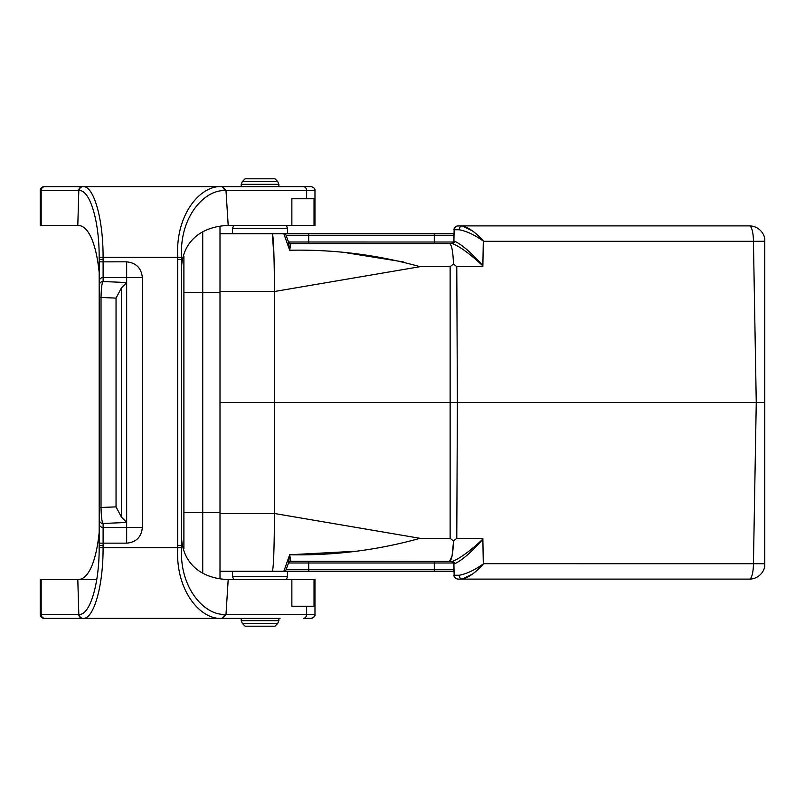 <?xml version="1.0" encoding="UTF-8"?>
<svg xmlns="http://www.w3.org/2000/svg" width="805" height="805" viewBox="0 0 805 805"><rect width="100%" height="100%" fill="white"/><g stroke="black" fill="none" stroke-linecap="round" stroke-linejoin="round"><path stroke-width="1.21" d="M181.598 272.543L181.598 545.538L181.598 272.543C180.229 246.36 196.591 226.648 228.197 225.44L225.994 190.574L224.354 190.594C203.856 190.081 179.133 217.813 181.618 257.308L181.598 259.452L177.674 259.411L177.674 545.589L181.598 545.548L181.618 547.692C179.133 587.187 203.856 614.919 224.354 614.406L225.994 614.426L228.197 579.56L314.976 579.56L314.976 614.436L225.994 614.436L222.663 618.361L280.049 618.361M60.476 618.361L222.663 618.361M303.304 618.361L311.052 618.361L303.304 618.361A3.924 3.331 90 0 0 306.635 614.436L306.635 606.246L314.031 606.246L314.031 579.56M216.766 618.361L240.021 618.361L216.766 618.361M60.476 186.639L44.174 186.639L60.476 186.639M240.021 186.639L216.766 186.639L240.021 186.639M96.761 579.56L77.803 579.56L78.809 614.436A3.924 3.763 90 0 0 82.573 618.361L44.174 618.361A3.924 3.924 0 0 1 40.25 614.436L40.25 579.56L77.803 579.56C89.979 579.741 96.741 556.597 99.186 532.457L99.186 285.433A3.924 3.914 180 0 1 103.11 281.519L103.11 277.504L126.657 277.504L126.657 261.826L103.11 261.846L103.11 259.462L99.186 259.462L99.186 285.433M99.186 512.926L99.186 281.418A3.924 3.914 180 0 1 103.11 277.504L103.11 261.846L99.186 261.846M222.663 186.639L225.994 190.574L314.976 190.564C315.188 188.662 313.88 187.354 311.052 186.639L82.573 186.639A3.924 3.763 90 0 0 78.809 190.564L77.803 225.44L40.25 225.44L40.25 190.564L40.25 225.44M82.573 186.639L44.174 186.639A3.924 3.924 0 0 0 40.25 190.564L79.272 190.584A3.924 3.763 90 0 1 83.026 186.639C93.571 185.522 103.261 218.336 103.08 257.288L181.618 257.308M142.354 527.416L126.657 527.416L126.657 543.174C136.226 542.258 141.459 536.995 142.354 527.416L142.354 277.584C141.358 268.095 136.126 262.843 126.657 261.846M142.354 277.584L126.657 277.504M41.166 579.56L41.166 614.436L79.272 614.416C89.858 615.161 99.387 583.967 99.156 547.652L99.186 519.567A3.924 3.914 0 0 0 103.11 523.481L126.657 522.455L126.657 277.584M314.031 198.755L291.863 198.755L291.863 225.44L314.031 225.44L314.031 198.755M291.863 225.44L228.197 225.44M314.292 188.35L314.976 190.564L314.976 225.44L314.031 225.44M224.354 190.594A3.924 3.29 90 0 0 221.063 186.639C200.727 185.522 175.339 213.858 177.694 257.288L177.674 259.411M99.186 259.452L99.156 257.348C99.387 221.033 89.858 189.839 79.272 190.584M126.657 522.455L126.657 527.416M126.657 522.334L121.444 517.132L116.041 506.888L99.186 507.542M126.657 282.646L121.444 287.868L116.041 298.112L116.041 506.888M116.041 298.112L101.028 297.458C101.279 287.777 101.973 282.475 103.11 281.519L126.657 282.545M77.803 225.44C89.979 225.259 96.741 248.403 99.186 272.543M291.863 579.56L291.863 606.246L306.635 606.246M228.197 579.56C196.591 578.352 180.229 558.64 181.598 532.457M79.272 614.416A3.924 3.763 90 0 0 83.026 618.361C93.571 619.478 103.261 586.664 103.08 547.712L177.694 547.712C175.339 591.142 200.727 619.478 221.063 618.361A3.924 3.29 90 0 0 224.354 614.406M44.939 618.361A3.924 3.773 90 0 1 41.166 614.436L40.25 614.436A3.924 3.924 0 0 0 44.174 618.361M126.657 527.496L103.11 527.496L103.11 523.481C101.973 522.525 101.279 517.223 101.028 507.542L101.028 297.458L99.186 297.458M99.186 545.538L103.11 545.538L103.11 527.496A3.924 3.914 -0 0 1 99.186 523.582M356.253 551.224L289.679 554.756L283.853 571.258L219.996 571.258L232.565 571.258L232.565 576.702L287.506 576.702L286.359 579.479L233.712 579.479L232.565 576.702M453.768 562.997L434.287 562.997L434.287 571.258L453.909 571.258L283.853 571.258L289.679 554.756C334.095 555.661 377.555 550.187 420.039 538.314L450.136 538.314L453.477 541L456.777 538.314L457.391 402.5L756.257 402.5L753.44 241.309L483.292 241.309L482.849 266.686L456.777 266.686L453.477 264L450.136 266.686L420.039 266.686L274.515 291.501L219.996 291.501M219.996 233.742L283.853 233.742A2.355 2.355 0 0 1 286.067 235.291L288.572 242.154L286.067 235.291L288.572 242.154L286.067 235.291L308.697 235.291L308.697 242.003L453.768 242.013M233.792 225.44L286.278 225.44L287.506 228.298L232.565 228.298L232.565 233.742L453.909 233.742L453.909 241.198L454.161 228.449L457.039 225.974L462.241 225.893L457.039 225.974L454.815 227.312L453.909 229.747L459.202 229.747A3.924 3.039 90 0 1 462.241 225.893L749.385 225.893A15.698 15.698 0 0 1 764.75 238.391A15.698 15.698 0 0 0 749.385 225.893A15.698 15.698 0 0 1 764.75 238.391A15.698 15.698 0 0 0 749.385 225.893A15.698 4.065 90 0 1 753.44 241.309L764.75 241.279L764.75 238.391M453.909 241.198L451.555 243.553L452.38 243.553L449.502 243.553C451.686 244.539 453.014 251.351 453.477 264C453.014 251.351 451.686 244.539 449.502 243.553L290.726 243.553L451.555 243.553L434.287 243.553L434.287 233.742L308.697 233.742L308.697 235.291L453.909 235.291L453.909 233.742M219.996 513.499L274.475 513.499L274.475 291.501C274.264 256.342 273.559 237.083 272.372 233.742L274.052 258.566M219.996 402.5L457.391 402.5L456.777 266.686M420.039 538.314L274.475 513.499C274.264 548.658 273.559 567.917 272.372 571.258M764.75 566.609L764.75 402.5L756.257 402.5L753.44 563.691A15.698 4.065 90 0 1 749.385 579.107A15.698 15.698 0 0 0 764.75 566.609A15.698 15.698 0 0 1 749.385 579.107L462.241 579.107L472.354 574.146M764.75 402.5L764.75 241.279M764.75 563.721L483.292 563.691L482.849 538.314L456.777 538.314M459.202 575.253A3.924 3.039 90 0 0 462.241 579.107C468.812 577.457 475.836 572.436 483.292 564.033L483.292 563.913C474.558 570.131 466.528 573.915 459.202 575.253L453.909 575.253L454.161 576.551L455.811 578.554L457.834 579.107L455.811 578.554L454.161 576.551L453.909 563.802L453.909 571.258L453.909 569.709L308.697 569.709L308.697 571.258M462.241 579.107L457.834 579.107M308.697 561.447L434.287 561.447L434.287 562.997L308.697 562.997L308.697 561.447L290.776 561.306L452.38 561.447L451.555 561.447L453.909 563.802M347.166 252.931L403.607 261.957M420.039 266.686C377.585 254.813 334.135 249.339 289.679 250.244L283.853 233.742M288.572 562.846A2.355 2.335 -160 0 1 290.776 561.306L289.679 554.756L288.572 562.846L286.067 569.709L308.697 569.709L308.697 562.997L288.512 562.997L286.067 569.709L288.572 562.846L286.067 569.709A2.355 2.355 0 0 1 283.853 571.258M434.287 561.447L451.555 561.447L454.634 563.762A2.355 2.254 90 0 0 452.38 561.447L449.502 561.447L452.068 556.024L453.446 542.218M289.679 250.244L288.572 242.154A2.355 2.335 -20 0 0 290.776 243.694L289.679 250.244L290.776 243.694M483.292 240.967L483.292 241.087C474.568 234.869 466.538 231.085 459.202 229.747A3.924 3.039 -90 0 1 462.241 225.893C468.802 227.533 475.815 232.554 483.292 240.967M453.909 241.238L454.634 241.238C462 244.64 471.408 252.8 482.859 265.71M472.545 231.005L462.241 225.893M482.859 539.29C471.408 552.2 462 560.361 454.634 563.762M452.38 561.447C460.108 558.338 470.261 550.892 482.859 539.129M453.477 541C453.014 553.649 451.686 560.461 449.502 561.447M482.859 265.871C470.261 254.108 460.108 246.662 452.38 243.553A2.355 2.254 90 0 0 454.634 241.238M288.512 562.997A2.355 2.355 0 0 1 290.726 561.447A2.355 2.355 0 0 0 288.512 562.997M288.512 242.003A2.355 2.355 0 0 0 290.726 243.553A2.355 2.355 0 0 1 288.512 242.003L308.697 242.003L308.697 243.553M242.345 181.568L245.123 178.791L274.948 178.791L277.725 181.568L242.345 181.568L241.198 184.345L241.198 186.639M286.359 225.521L287.506 228.298L287.506 233.742L287.506 228.298M277.725 623.432L274.948 626.21L245.123 626.21L242.345 623.432L277.725 623.432L278.872 620.655L278.872 618.361M219.996 226.306L219.996 578.694M202.729 573.14L202.729 231.86M183.892 548.608L183.892 256.393M181.598 545.538L181.598 259.462M44.939 186.639A3.924 3.773 90 0 0 41.166 190.564L41.166 225.44M303.304 186.639A3.924 3.331 90 0 1 306.635 190.564L306.635 198.755M103.11 259.401L103.08 257.288L99.156 257.348M126.657 543.154L99.186 543.154M103.11 545.599L103.08 547.712L99.156 547.652M181.618 547.692L177.694 547.712L177.674 545.589M121.444 287.868L121.444 517.132M450.136 538.314L450.136 266.686M274.948 178.791L277.725 181.568L278.872 184.345L278.872 186.639L278.872 184.345L241.198 184.345M241.198 618.361L241.198 620.655L278.872 620.655M219.996 292.607L183.892 292.607M219.996 512.393L183.892 512.393M312.431 618.109L311.052 618.361C314.222 617.284 315.53 615.976 314.976 614.436L314.956 614.889M314.705 615.865L313.316 617.646M233.712 225.521L232.565 228.298L233.712 225.521M241.198 620.655L242.345 623.432L241.198 620.655M278.872 184.345L277.725 181.568M286.278 579.56L287.506 576.702L287.506 571.258"/></g></svg>
